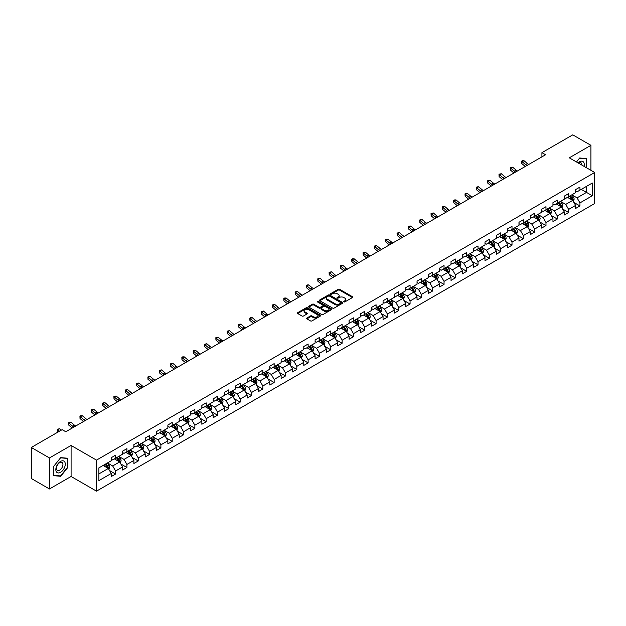 <?xml version="1.0" encoding="UTF-8"?>
<svg xmlns="http://www.w3.org/2000/svg" width="626" height="626" viewBox="0 0 626 626"><rect width="100%" height="100%" fill="white"/><g stroke="black" fill="none" stroke-linecap="round" stroke-linejoin="round"><path stroke-width="0.94" d="M343.877 301.904A0.704 0.407 0 0 0 344.871 301.904L352.446 297.53A1.009 0.579 0 0 0 352.743 297.123A1.009 0.579 0 0 0 352.446 296.708L339.621 289.306A1.009 0.579 0 0 0 338.196 289.306L330.622 293.672A0.704 0.407 0 0 0 331.616 294.251L332.602 293.688A3.224 1.862 0 0 1 337.164 293.688L338.228 294.306A3.224 1.862 0 0 1 339.175 295.621A3.224 1.862 0 0 1 338.228 296.935L337.25 297.499A0.704 0.407 0 0 0 338.243 298.078L339.229 297.514A3.224 1.862 0 0 1 343.791 297.514L344.856 298.132A3.224 1.862 0 0 1 345.802 299.447A3.224 1.862 0 0 1 344.856 300.762L343.877 301.325A0.704 0.407 0 0 0 343.877 301.904L343.877 301.325M306.904 318.024A1.009 0.579 0 0 0 306.615 318.431A1.009 0.579 0 0 0 306.904 318.845L310.504 320.927A1.009 0.579 0 0 0 311.936 320.927L320.34 316.067A1.009 0.579 0 0 0 320.637 315.653A1.009 0.579 0 0 0 320.34 315.246L307.515 307.835A1.009 0.579 0 0 0 306.091 307.835L297.679 312.695A1.009 0.579 0 0 0 297.381 313.102A1.009 0.579 0 0 0 297.679 313.516L302.029 316.028A1.009 0.579 0 0 0 303.454 316.028L307.053 313.947A1.009 0.579 0 0 0 307.343 313.54A1.009 0.579 0 0 0 307.053 313.125L304.893 311.881A2.7 1.557 0 0 1 304.103 310.778A2.7 1.557 0 0 1 305.77 309.346A2.7 1.557 0 0 1 308.704 309.682L317.155 314.557A2.7 1.557 0 0 1 317.945 315.653A2.7 1.557 0 0 1 316.279 317.092A2.7 1.557 0 0 1 313.336 316.756L311.936 315.942A1.009 0.579 0 0 0 310.504 315.942L306.904 318.024L306.904 318.845M71.09 445.454L49.454 457.95L31.3 447.473L31.3 478.491L49.454 488.969L71.09 476.48L96.498 491.144L96.498 460.126L71.09 445.454L71.09 476.48M590.928 170.311L590.928 145.334L569.292 157.822L594.7 172.494L96.498 460.126M590.928 145.334L572.774 134.856L541.92 152.666L541.92 156.86M31.3 447.473L62.154 429.655L65.785 431.752L545.551 154.763L541.92 152.666M332.672 308.125A1.009 0.579 0 0 0 334.096 308.125L342.508 303.274A1.009 0.579 0 0 0 342.798 302.859A1.009 0.579 0 0 0 342.508 302.452L329.675 295.042A1.009 0.579 0 0 0 328.251 295.042L319.839 299.901A1.009 0.579 0 0 0 319.55 300.308A1.009 0.579 0 0 0 319.839 300.723L332.672 308.125M317.664 302.053A0.704 0.407 0 0 1 318.384 302.155L331.412 309.674L323.016 314.526A1.009 0.579 0 0 1 321.592 314.526L308.759 307.116L312.358 305.058L312.358 304.22L308.759 306.294A1.009 0.579 0 0 0 308.469 306.709A1.009 0.579 0 0 0 308.759 307.116L308.759 306.294M312.358 305.058A1.009 0.579 0 0 1 313.782 305.058L313.782 304.22A1.009 0.579 0 0 0 312.358 304.22M313.782 304.22L318.986 307.225A1.009 0.579 0 0 0 320.41 307.225L322.797 305.84A1.009 0.579 0 0 0 323.094 305.433A1.009 0.579 0 0 0 322.797 305.019L317.382 301.896A0.704 0.407 0 0 1 318.384 301.317L331.42 308.845A1.009 0.579 0 0 1 331.717 309.26A1.009 0.579 0 0 1 331.42 309.667L331.42 308.845M96.498 491.144L594.7 203.513L594.7 172.494M109.527 470.549L115.591 474.046L115.591 470.987L122.563 466.965L122.563 470.024L126.921 467.505L126.921 464.445L133.886 460.423L133.886 463.483L138.244 460.971L138.244 457.903L145.216 453.881L145.216 456.941L149.567 454.429L149.567 451.369L156.539 447.347L156.539 450.407L160.898 447.887L160.898 444.828L167.87 440.806L167.87 443.865L172.22 441.353L172.22 438.294L179.192 434.264L179.192 437.324L183.551 434.812L183.551 431.752L190.515 427.73L190.515 430.79L194.874 428.27L194.874 425.21L201.846 421.188L201.846 424.248L206.204 421.736L206.204 418.677L213.169 414.647L213.169 417.706L217.527 415.195L217.527 412.135L224.499 408.113L224.499 411.172L228.85 408.653L228.85 405.593L235.822 401.571L235.822 404.631L240.181 402.119L240.181 399.059L247.153 395.029L247.153 398.089L251.503 395.577L251.503 392.518L258.475 388.496L258.475 391.555L262.834 389.036L262.834 385.976L269.798 381.954L269.798 385.013L274.157 382.502L274.157 379.442L281.129 375.412L281.129 378.472L285.487 375.96L285.487 372.9L292.452 368.878L292.452 371.938L296.81 369.418L296.81 366.359L303.782 362.337L303.782 365.396L308.133 362.884L308.133 359.825L315.105 355.795L315.105 358.855L319.463 356.343L319.463 353.283L326.428 349.261L326.428 352.321L330.786 349.801L330.786 346.741L337.758 342.719L337.758 345.779L342.117 343.267L342.117 340.208L349.081 336.178L349.081 339.237L353.44 336.725L353.44 333.666L360.412 329.644L360.412 332.703L364.762 330.184L364.762 327.124L371.734 323.102L371.734 326.162L376.093 323.65L376.093 320.59L383.065 316.56L383.065 319.62L387.416 317.108L387.416 314.049L394.388 310.026L394.388 313.086L398.746 310.566L398.746 307.507L405.711 303.485L405.711 306.544L410.069 304.033L410.069 300.973L417.041 296.943L417.041 300.003L421.4 297.491L421.4 294.431L428.364 290.409L428.364 293.469L432.722 290.949L432.722 287.89L439.695 283.868L439.695 286.927L444.045 284.415L444.045 281.356L451.017 277.326L451.017 280.385L455.376 277.874L455.376 274.814L462.348 270.792L462.348 273.852L466.699 271.332L466.699 268.272L473.671 264.25L473.671 267.31L478.029 264.798L478.029 261.738L484.993 257.709L484.993 260.768L489.352 258.256L489.352 255.197L496.324 251.175L496.324 254.234L500.683 251.715L500.683 248.655L507.647 244.633L507.647 247.693L512.005 245.181L512.005 242.121L518.977 238.091L518.977 241.151L523.328 238.639L523.328 235.579L530.3 231.557L530.3 234.617L534.659 232.097L534.659 229.038L541.631 225.016L541.631 228.075L545.982 225.563L545.982 222.504L552.954 218.474L552.954 221.534L557.312 219.022L557.312 215.962L564.276 211.94L564.276 215L568.635 212.48L568.635 209.42L575.607 205.398L575.607 208.458L579.958 205.946L579.958 202.887L592.306 195.758L592.306 183.019L586.499 186.368L586.499 192.401L592.306 195.758M115.591 474.046L111.232 476.558L111.232 473.499L98.892 480.627L98.892 467.88L111.232 460.759L111.232 457.7L115.591 455.18L115.591 458.24L122.563 454.218L122.563 451.158L126.921 448.646L126.921 451.706L133.886 447.676L133.886 444.617L138.244 442.105L138.244 445.164L145.216 441.142L145.216 438.083L149.567 435.563L149.567 438.623L156.539 434.6L156.539 431.541L160.898 429.029L160.898 432.089L167.87 428.059L167.87 424.999L172.22 422.487L172.22 425.547L179.192 421.525L179.192 418.465L183.551 415.946L183.551 419.005L190.515 414.983L190.515 411.924L194.874 409.412L194.874 412.471L201.846 408.442L201.846 405.382L206.204 402.87L206.204 405.93L213.169 401.908L213.169 398.848L217.527 396.328L217.527 399.388L224.499 395.366L224.499 392.306L228.85 389.795L228.85 392.854L235.822 388.824L235.822 385.765L240.181 383.253L240.181 386.312L247.153 382.29L247.153 379.231L251.503 376.711L251.503 379.771L258.475 375.749L258.475 372.689L262.834 370.177L262.834 373.237L269.798 369.207L269.798 366.147L274.157 363.636L274.157 366.695L281.129 362.673L281.129 359.614L285.487 357.094L285.487 360.153L292.452 356.131L292.452 353.072L296.81 350.56L296.81 353.62L303.782 349.59L303.782 346.53L308.133 344.018L308.133 347.078L315.105 343.056L315.105 339.996L319.463 337.477L319.463 340.536L326.428 336.514L326.428 333.455L330.786 330.943L330.786 334.002L337.758 329.972L337.758 326.913L342.117 324.401L342.117 327.461L349.081 323.439L349.081 320.379L353.44 317.859L353.44 320.919L360.412 316.897L360.412 313.837L364.762 311.325L364.762 314.385L371.734 310.363L371.734 307.296L376.093 304.784L376.093 307.843L383.065 303.821L383.065 300.762L387.416 298.242L387.416 301.302L394.388 297.28L394.388 294.22L398.746 291.708L398.746 294.768L405.711 290.746L405.711 287.678L410.069 285.166L410.069 288.226L417.041 284.204L417.041 281.144L421.4 278.625L421.4 281.684L428.364 277.662L428.364 274.603L432.722 272.091L432.722 275.15L439.695 271.128L439.695 268.061L444.045 265.549L444.045 268.609L451.017 264.587L451.017 261.527L455.376 259.007L455.376 262.067L462.348 258.045L462.348 254.985L466.699 252.474L466.699 255.533L473.671 251.511L473.671 248.452L478.029 245.932L478.029 248.991L484.993 244.969L484.993 241.91L489.352 239.39L489.352 242.45L496.324 238.428L496.324 235.368L500.683 232.856L500.683 235.916L507.647 231.894L507.647 228.834L512.005 226.315L512.005 229.374L518.977 225.352L518.977 222.293L523.328 219.773L523.328 222.833L530.3 218.81L530.3 215.751L534.659 213.239L534.659 216.299L541.631 212.277L541.631 209.217L545.982 206.697L545.982 209.757L552.954 205.735L552.954 202.675L557.312 200.156L557.312 203.223L564.276 199.193L564.276 196.134L568.635 193.622L568.635 196.681L575.607 192.659L575.607 189.6L579.958 187.08L579.958 190.14L592.306 183.019M114.433 458.913L119.66 461.933L112.688 465.955L107.461 462.935M111.232 459.077L112.688 459.922L115.591 458.24M112.688 465.955L115.591 470.987M119.66 461.933L122.563 466.965M125.756 452.371L130.983 455.392L124.011 459.414L118.784 456.401M122.563 452.543L124.011 453.38L126.921 451.706M124.011 459.414L126.921 464.445M130.983 455.392L133.886 460.423M137.086 445.837L142.313 448.85L135.341 452.88L130.114 449.859M133.886 446.002L135.341 446.839L138.244 445.164M135.341 452.88L138.244 457.903M142.313 448.85L145.216 453.881M148.409 439.295L153.636 442.316L146.664 446.338L141.437 443.318M145.216 439.46L146.664 440.305L149.567 438.623M146.664 446.338L149.567 451.369M153.636 442.316L156.539 447.347M159.732 432.754L164.959 435.774L157.995 439.796L152.767 436.784M156.539 432.926L157.995 433.763L160.898 432.089M157.995 439.796L160.898 444.828M164.959 435.774L167.87 440.806M171.062 426.22L176.289 429.233L169.317 433.262L164.09 430.242M167.87 426.384L169.317 427.222L172.22 425.547M169.317 433.262L172.22 438.294M176.289 429.233L179.192 434.264M182.385 419.678L187.612 422.699L180.648 426.721L175.421 423.7M179.192 419.843L180.648 420.688L183.551 419.005M180.648 426.721L183.551 431.752M187.612 422.699L190.515 427.73M193.716 413.137L198.943 416.157L191.971 420.179L186.744 417.166M190.515 413.309L191.971 414.146L194.874 412.471M191.971 420.179L194.874 425.21M198.943 416.157L201.846 421.188M205.038 406.603L210.266 409.615L203.293 413.645L198.066 410.625M201.846 406.767L203.293 407.604L206.204 405.93M203.293 413.645L206.204 418.677M210.266 409.615L213.169 414.647M216.369 400.061L221.596 403.081L214.624 407.103L209.397 404.083M213.169 400.233L214.624 401.07L217.527 399.388M214.624 407.103L217.527 412.135M221.596 403.081L224.499 408.113M227.692 393.519L232.919 396.54L225.947 400.562L220.72 397.549M224.499 393.691L225.947 394.529L228.85 392.854M225.947 400.562L228.85 405.593M232.919 396.54L235.822 401.571M239.015 386.985L244.242 389.998L237.277 394.028L232.05 391.007M235.822 387.15L237.277 387.987L240.181 386.312M237.277 394.028L240.181 399.059M244.242 389.998L247.153 395.029M250.345 380.444L255.572 383.464L248.6 387.486L243.373 384.466M247.153 380.616L248.6 381.453L251.503 379.771M248.6 387.486L251.503 392.518M255.572 383.464L258.475 388.496M261.668 373.902L266.895 376.922L259.931 380.944L254.696 377.932M258.475 374.074L259.931 374.911L262.834 373.237M259.931 380.944L262.834 385.976M266.895 376.922L269.798 381.954M272.999 367.368L278.226 370.381L271.254 374.411L266.027 371.39M269.798 367.532L271.254 368.37L274.157 366.695M271.254 374.411L274.157 379.442M278.226 370.381L281.129 375.412M284.321 360.826L289.548 363.847L282.576 367.869L277.349 364.848M281.129 360.999L282.576 361.836L285.487 360.153M282.576 367.869L285.487 372.9M289.548 363.847L292.452 368.878M295.644 354.285L300.879 357.305L293.907 361.327L288.68 358.315M292.452 354.457L293.907 355.294L296.81 353.62M293.907 361.327L296.81 366.359M300.879 357.305L303.782 362.337M306.975 347.751L312.202 350.763L305.23 354.793L300.003 351.773M303.782 347.915L305.23 348.752L308.133 347.078M305.23 354.793L308.133 359.825M312.202 350.763L315.105 355.795M318.298 341.209L323.525 344.23L316.56 348.252L311.333 345.231M315.105 341.381L316.56 342.219L319.463 340.536M316.56 348.252L319.463 353.283M323.525 344.23L326.428 349.261M329.628 334.667L334.855 337.688L327.883 341.71L322.656 338.697M326.428 334.84L327.883 335.677L330.786 334.002M327.883 341.71L330.786 346.741M334.855 337.688L337.758 342.719M340.951 328.134L346.178 331.154L339.206 335.176L333.979 332.156M337.758 328.298L339.206 329.135L342.117 327.461M339.206 335.176L342.117 340.208M346.178 331.154L349.081 336.178M352.281 321.592L357.509 324.612L350.537 328.634L345.309 325.614M349.081 321.764L350.537 322.601L353.44 320.919M350.537 328.634L353.44 333.666M357.509 324.612L360.412 329.644M363.604 315.05L368.831 318.071L361.859 322.093L356.632 319.08M360.412 315.222L361.859 316.06L364.762 314.385M361.859 322.093L364.762 327.124M368.831 318.071L371.734 323.102M374.927 308.516L380.154 311.537L373.19 315.559L367.963 312.538M371.734 308.681L373.19 309.518L376.093 307.843M373.19 315.559L376.093 320.59M380.154 311.537L383.065 316.56M386.258 301.975L391.485 304.995L384.513 309.017L379.286 305.997M383.065 302.147L384.513 302.984L387.416 301.302M384.513 309.017L387.416 314.049M391.485 304.995L394.388 310.026M397.58 295.433L402.808 298.453L395.843 302.475L390.616 299.463M394.388 295.605L395.843 296.442L398.746 294.768M395.843 302.475L398.746 307.507M402.808 298.453L405.711 303.485M408.911 288.899L414.138 291.919L407.166 295.941L401.939 292.921M405.711 289.063L407.166 289.901L410.069 288.226M407.166 295.941L410.069 300.973M414.138 291.919L417.041 296.943M420.234 282.357L425.461 285.378L418.489 289.4L413.262 286.379M417.041 282.529L418.489 283.367L421.4 281.684M418.489 289.4L421.4 294.431M425.461 285.378L428.364 290.409M431.564 275.823L436.792 278.836L429.819 282.858L424.592 279.845M428.364 275.988L429.819 276.825L432.722 275.15M429.819 282.858L432.722 287.89M436.792 278.836L439.695 283.868M442.887 269.282L448.114 272.302L441.142 276.324L435.915 273.304M439.695 269.446L441.142 270.283L444.045 268.609M441.142 276.324L444.045 281.356M448.114 272.302L451.017 277.326M454.21 262.74L459.437 265.76L452.473 269.783L447.246 266.762M451.017 262.912L452.473 263.749L455.376 262.067M452.473 269.783L455.376 274.814M459.437 265.76L462.348 270.792M465.541 256.206L470.768 259.219L463.796 263.241L458.568 260.228M462.348 256.37L463.796 257.208L466.699 255.533M463.796 263.241L466.699 268.272M470.768 259.219L473.671 264.25M476.863 249.664L482.09 252.685L475.126 256.707L469.899 253.686M473.671 249.829L475.126 250.666L478.029 248.991M475.126 256.707L478.029 261.738M482.09 252.685L484.993 257.709M488.194 243.123L493.421 246.143L486.449 250.165L481.222 247.145M484.993 243.295L486.449 244.132L489.352 242.45M486.449 250.165L489.352 255.197M493.421 246.143L496.324 251.175M499.517 236.589L504.744 239.601L497.772 243.624L492.545 240.611M496.324 236.753L497.772 237.59L500.683 235.916M497.772 243.624L500.683 248.655M504.744 239.601L507.647 244.633M510.839 230.047L516.074 233.068L509.102 237.09L503.875 234.069M507.647 230.211L509.102 231.049L512.005 229.374M509.102 237.09L512.005 242.121M516.074 233.068L518.977 238.091M522.17 223.505L527.397 226.526L520.425 230.548L515.198 227.528M518.977 223.678L520.425 224.515L523.328 222.833M520.425 230.548L523.328 235.579M527.397 226.526L530.3 231.557M533.493 216.972L538.72 219.984L531.756 224.014L526.529 220.994M530.3 217.136L531.756 217.973L534.659 216.299M531.756 224.014L534.659 229.038M538.72 219.984L541.631 225.016M544.823 210.43L550.051 213.45L543.078 217.472L537.851 214.452M541.631 210.594L543.078 211.431L545.982 209.757M543.078 217.472L545.982 222.504M550.051 213.45L552.954 218.474M556.146 203.888L561.373 206.909L554.409 210.931L549.174 207.91M552.954 204.06L554.409 204.898L557.312 203.223M554.409 210.931L557.312 215.962M561.373 206.909L564.276 211.94M567.477 197.354L572.704 200.367L565.732 204.397L560.505 201.376M564.276 197.519L565.732 198.356L568.635 196.681M565.732 204.397L568.635 209.42M572.704 200.367L575.607 205.398M581.264 189.388L586.499 192.401L577.055 197.855L571.828 194.835M575.607 190.977L577.055 191.814L579.958 190.14M577.055 197.855L579.958 202.887M49.454 457.95L49.454 488.969M98.892 473.921L108.329 468.467L103.102 465.454M108.329 468.467L111.232 473.499M573.901 202.441L579.958 205.946M562.571 208.982L568.635 212.48M551.248 215.524L557.312 219.022M539.917 222.058L545.982 225.563M528.594 228.6L534.659 232.097M517.272 235.141L523.328 238.639M505.941 241.675L512.005 245.181M494.618 248.217L500.683 251.715M483.288 254.759L489.352 258.256M471.965 261.292L478.029 264.798M460.642 267.834L466.699 271.332M449.312 274.376L455.376 277.874M437.989 280.91L444.045 284.415M426.658 287.451L432.722 290.949M415.335 293.993L421.4 297.491M404.005 300.527L410.069 304.033M392.682 307.069L398.746 310.566M381.359 313.61L387.416 317.108M370.029 320.144L376.093 323.65M358.706 326.686L364.762 330.184M347.375 333.228L353.44 336.725M336.052 339.761L342.117 343.267M324.722 346.303L330.786 349.801M313.399 352.845L319.463 356.343M302.076 359.379L308.133 362.884M290.746 365.92L296.81 369.418M279.423 372.462L285.487 375.96M268.092 378.996L274.157 382.502M256.77 385.538L262.834 389.036M245.447 392.079L251.503 395.577M234.116 398.613L240.181 402.119M222.793 405.155L228.85 408.653M211.463 411.697L217.527 415.195M200.14 418.231L206.204 421.736M188.809 424.772L194.874 428.27M177.487 431.314L183.551 434.812M166.164 437.848L172.22 441.353M154.833 444.39L160.898 447.887M143.511 450.931L149.567 454.429M132.18 457.465L138.244 460.971M120.857 464.007L126.921 467.505M586.679 167.862L586.679 158.621L579.668 157.995L576.476 161.97M53.695 475.674L60.706 476.3L67.71 467.591L67.71 458.248L60.706 457.622L53.695 466.339L53.695 475.674M59.963 475.877L60.706 476.3M344.159 302.006L344.856 301.599A3.224 1.862 0 0 0 345.802 300.284L345.802 299.447M339.175 295.621L339.175 296.458A3.224 1.862 0 0 1 338.228 297.773L337.531 298.179M352.446 296.708L352.446 297.53L339.621 290.143A1.009 0.579 0 0 0 338.196 290.143L330.904 294.353M342.492 303.281L329.675 295.879A1.009 0.579 0 0 0 328.251 295.879L319.855 300.73L319.839 299.901M340.724 303.148A0.704 0.407 0 0 0 340.724 302.569L329.464 296.075A0.704 0.407 0 0 0 328.462 296.075L327.429 296.669A3.224 1.862 0 0 0 326.49 297.984A3.224 1.862 0 0 0 327.429 299.298L335.129 303.743A3.224 1.862 0 0 0 339.691 303.743L340.724 303.148L340.724 303.986A0.704 0.407 0 0 0 340.927 303.696L340.927 302.859M326.49 297.984L326.49 298.821A3.224 1.862 0 0 0 327.429 300.144L327.429 299.298M340.724 303.986L339.691 304.58A3.224 1.862 0 0 1 335.129 304.58L327.429 300.144M313.782 305.058L318.986 308.062A1.009 0.579 0 0 0 320.41 308.062L322.797 306.685A1.009 0.579 0 0 0 323.094 306.27L323.094 305.433M324.385 310.339A2.7 1.557 0 0 0 327.328 310.676A2.7 1.557 0 0 0 328.986 309.236A2.7 1.557 0 0 0 328.196 308.141L325.223 306.419A1.009 0.579 0 0 0 323.798 306.419L321.412 307.796A1.009 0.579 0 0 0 321.115 308.211A1.009 0.579 0 0 0 321.412 308.618L324.385 310.339L324.385 311.177A2.7 1.557 0 0 0 327.328 311.513A2.7 1.557 0 0 0 328.986 310.073L328.986 309.236M321.115 308.211L321.115 309.048A1.009 0.579 0 0 0 321.412 309.455L321.412 308.618M324.385 311.177L321.412 309.455M317.945 315.653L317.945 316.498A2.7 1.557 0 0 1 316.279 317.93A2.7 1.557 0 0 1 313.336 317.593L311.936 316.779A1.009 0.579 0 0 0 310.504 316.779L306.92 318.853M304.103 310.778L304.103 311.623A2.7 1.557 0 0 0 304.893 312.718L304.893 311.881M307.053 313.125L307.053 313.947L304.893 312.718M320.332 316.075L307.515 308.681A1.009 0.579 0 0 0 306.091 308.681L297.694 313.524M573.275 201.361L574.136 199.185A2.723 1.573 -120 0 0 573.267 196.869L571.773 194.866M569.159 198.325L568.142 196.963M569.519 196.173L571.022 198.168A2.723 1.573 60 0 1 571.796 199.804L572.673 199.303A2.723 1.573 -120 0 0 571.89 197.667L570.396 195.664M569.707 196.063L571.374 198.278A1.385 0.798 60 0 1 571.624 198.7L572.673 199.303M527.014 165.467A5.133 2.966 60 0 1 525.597 164.599L522.139 161.696L521.732 163.503L525.191 166.414A7.7 4.445 -120 0 0 525.269 166.469M528.829 164.419A5.133 2.966 60 0 1 527.413 163.55L523.954 160.647L522.139 161.696L521.638 161.148L522.366 160.726L523.954 160.647M521.732 163.503L521.638 161.148M585.866 158.55L586.312 158.808L586.312 167.651M576.491 161.977L579.527 158.206L586.312 158.808M584.019 166.328A6.675 3.85 120 0 0 582.861 161.477A6.675 3.85 120 0 0 578.08 162.901M581.89 165.1A4.57 2.637 120 0 0 580.951 162.799A4.57 2.637 120 0 0 578.487 163.136M60.558 472.325A6.675 3.85 120 0 0 65.276 464.156A6.675 3.85 120 0 0 60.558 461.425A6.675 3.85 120 0 0 55.839 469.602A6.675 3.85 120 0 0 60.558 472.325M59.697 470.11A4.57 2.637 120 0 0 62.686 466.088A4.57 2.637 120 0 0 61.982 462.426A4.57 2.637 120 0 0 59.697 462.653A4.57 2.637 120 0 0 56.716 466.675A4.57 2.637 120 0 0 57.412 470.337A4.57 2.637 120 0 0 59.697 470.11M53.773 466.268L60.558 457.825L67.35 458.435L67.35 467.481L60.558 475.932L53.773 475.322L53.773 466.268M66.896 458.169L67.35 458.435M561.952 207.902L562.813 205.727A2.723 1.573 -120 0 0 561.945 203.411L560.442 201.408M557.836 204.866L556.819 203.505M558.196 202.707L559.691 204.71A2.723 1.573 60 0 1 560.473 206.345L561.342 205.844A2.723 1.573 -120 0 0 560.567 204.209L559.065 202.206M558.384 202.597L560.043 204.819A1.385 0.798 60 0 1 560.301 205.242L561.342 205.844M550.622 214.444L551.483 212.269A2.723 1.573 -120 0 0 550.622 209.945L549.119 207.949M546.506 211.4L545.489 210.046M546.866 209.248L548.368 211.244A2.723 1.573 60 0 1 549.143 212.887L550.019 212.378A2.723 1.573 -120 0 0 549.237 210.743L547.742 208.748M547.061 209.139L548.72 211.353A1.385 0.798 60 0 1 548.971 211.776L550.019 212.378M515.683 172.001A5.133 2.966 60 0 1 514.267 171.141L510.808 168.23L510.409 170.045L513.868 172.948A7.7 4.445 -120 0 0 513.938 173.011M517.499 170.953A5.133 2.966 60 0 1 516.082 170.092L512.624 167.181L510.808 168.23L510.315 167.69L511.035 167.267L512.624 167.181M510.409 170.045L510.315 167.69M504.36 178.543A5.133 2.966 60 0 1 502.944 177.682L499.485 174.771L499.078 176.579L502.537 179.49A7.7 4.445 -120 0 0 502.615 179.552M506.176 177.494A5.133 2.966 60 0 1 504.759 176.634L501.301 173.723L499.485 174.771L498.985 174.224L501.301 173.723M499.078 176.579L498.985 174.224M539.299 220.978L540.16 218.803A2.723 1.573 -120 0 0 539.291 216.486L537.797 214.483M535.183 217.942L534.166 216.58M535.543 215.79L537.038 217.785A2.723 1.573 60 0 1 537.82 219.421L538.689 218.92A2.723 1.573 -120 0 0 537.914 217.285L536.412 215.281M535.731 215.68L537.398 217.895A1.385 0.798 60 0 1 537.648 218.317L538.689 218.92M527.968 227.52L528.837 225.344A2.723 1.573 -120 0 0 527.968 223.028L526.466 221.025M523.852 224.484L522.835 223.122M524.22 222.324L525.715 224.327A2.723 1.573 60 0 1 526.497 225.963L527.366 225.462A2.723 1.573 -120 0 0 526.583 223.826L525.089 221.823M524.408 222.214L526.067 224.437A1.385 0.798 60 0 1 526.317 224.859L527.366 225.462M516.646 234.061L517.506 231.878A2.723 1.573 -120 0 0 516.638 229.562L515.143 227.567M512.53 231.017L511.512 229.664M512.89 228.866L514.392 230.861A2.723 1.573 60 0 1 515.167 232.504L516.035 231.996A2.723 1.573 -120 0 0 515.261 230.36L513.758 228.365M513.077 228.756L514.744 230.971A1.385 0.798 60 0 1 514.995 231.393L516.035 231.996M493.038 185.085A5.133 2.966 60 0 1 491.621 184.216L488.155 181.313L487.756 183.121L491.214 186.032A7.7 4.445 -120 0 0 491.285 186.086M494.853 184.036A5.133 2.966 60 0 1 493.429 183.168L489.97 180.265L488.155 181.313L487.662 180.765L488.39 180.343L489.97 180.265M487.756 183.121L487.662 180.765M481.707 191.619A5.133 2.966 60 0 1 480.291 190.758L476.832 187.847L476.425 189.662L479.892 192.565A7.7 4.445 -120 0 0 479.962 192.628M483.522 190.57A5.133 2.966 60 0 1 482.106 189.709L478.647 186.798L476.832 187.847L476.331 187.307L477.059 186.884L478.647 186.798M476.425 189.662L476.331 187.307M470.384 198.16A5.133 2.966 60 0 1 468.968 197.3L465.501 194.389L465.102 196.196L468.561 199.107A7.7 4.445 -120 0 0 468.639 199.17M472.2 197.112A5.133 2.966 60 0 1 470.783 196.251L467.317 193.34L465.501 194.389L465.008 193.841L467.317 193.34M465.102 196.196L465.008 193.841M459.054 204.702A5.133 2.966 60 0 1 457.637 203.833L454.179 200.93L453.772 202.738L457.238 205.649A7.7 4.445 -120 0 0 457.309 205.704M460.869 203.653A5.133 2.966 60 0 1 459.453 202.785L455.994 199.882L454.179 200.93L453.686 200.383L454.406 199.96L455.994 199.882M453.772 202.738L453.686 200.383M447.731 211.236A5.133 2.966 60 0 1 446.315 210.375L442.856 207.464L442.449 209.28L445.908 212.183A7.7 4.445 -120 0 0 445.986 212.245M449.546 210.187A5.133 2.966 60 0 1 448.13 209.327L444.671 206.416L442.856 207.464L442.355 206.924L443.083 206.502L444.671 206.416M442.449 209.28L442.355 206.924M436.408 217.778A5.133 2.966 60 0 1 434.984 216.917L431.525 214.006L431.126 215.814L434.585 218.724A7.7 4.445 -120 0 0 434.655 218.787M438.216 216.729A5.133 2.966 60 0 1 436.799 215.868L433.341 212.957L431.525 214.006L431.032 213.458L433.341 212.957M431.126 215.814L431.032 213.458M425.077 224.319A5.133 2.966 60 0 1 423.661 223.451L420.202 220.548L419.796 222.355L423.254 225.266A7.7 4.445 -120 0 0 423.332 225.321M426.893 223.271A5.133 2.966 60 0 1 425.477 222.402L422.018 219.499L420.202 220.548L419.702 220L420.429 219.577L422.018 219.499M419.796 222.355L419.702 220M413.755 230.853A5.133 2.966 60 0 1 412.338 229.992L408.872 227.081L408.473 228.897L411.931 231.8A7.7 4.445 -120 0 0 412.002 231.863M415.57 229.805A5.133 2.966 60 0 1 414.154 228.944L410.687 226.033L408.872 227.081L408.379 226.542L409.107 226.119L410.687 226.033M408.473 228.897L408.379 226.542M402.424 237.395A5.133 2.966 60 0 1 401.008 236.534L397.549 233.623L397.142 235.431L400.609 238.342A7.7 4.445 -120 0 0 400.679 238.404M404.24 236.346A5.133 2.966 60 0 1 402.823 235.486L399.365 232.575L397.549 233.623L397.048 233.075L399.365 232.575M397.142 235.431L397.048 233.075M391.101 243.937A5.133 2.966 60 0 1 389.685 243.068L386.219 240.165L385.819 241.972L389.278 244.883A7.7 4.445 -120 0 0 389.356 244.938M392.917 242.888A5.133 2.966 60 0 1 391.5 242.019L388.034 239.116L386.219 240.165L385.726 239.617L386.453 239.195L388.034 239.116M385.819 241.972L385.726 239.617M379.771 250.47A5.133 2.966 60 0 1 378.354 249.61L374.896 246.699L374.497 248.514L377.955 251.417A7.7 4.445 -120 0 0 378.026 251.48M381.586 249.422A5.133 2.966 60 0 1 380.17 248.561L376.711 245.65L374.896 246.699L374.403 246.159L375.123 245.736L376.711 245.65M374.497 248.514L374.403 246.159M368.448 257.012A5.133 2.966 60 0 1 367.032 256.151L363.573 253.24L363.166 255.048L366.625 257.959A7.7 4.445 -120 0 0 366.703 258.022M370.263 255.964A5.133 2.966 60 0 1 368.847 255.103L365.388 252.192L363.573 253.24L363.072 252.693L365.388 252.192M363.166 255.048L363.072 252.693M357.125 263.546A5.133 2.966 60 0 1 355.701 262.685L352.242 259.774L351.843 261.59L355.302 264.501A7.7 4.445 -120 0 0 355.372 264.555M358.941 262.505A5.133 2.966 60 0 1 357.516 261.637L354.058 258.734L352.242 259.774L351.749 259.234L352.477 258.812L354.058 258.734M351.843 261.59L351.749 259.234M345.795 270.088A5.133 2.966 60 0 1 344.378 269.227L340.92 266.316L340.513 268.131L343.971 271.035A7.7 4.445 -120 0 0 344.05 271.097M347.61 269.039A5.133 2.966 60 0 1 346.194 268.178L342.735 265.267L340.92 266.316L340.419 265.776L341.147 265.354L342.735 265.267M340.513 268.131L340.419 265.776M334.472 276.629A5.133 2.966 60 0 1 333.055 275.761L329.589 272.858L329.19 274.665L332.649 277.576A7.7 4.445 -120 0 0 332.719 277.639M336.287 275.581A5.133 2.966 60 0 1 334.871 274.72L331.404 271.809L329.589 272.858L329.096 272.31L331.404 271.809M329.19 274.665L329.096 272.31M323.141 283.163A5.133 2.966 60 0 1 321.725 282.303L318.266 279.392L317.859 281.207L321.326 284.118A7.7 4.445 -120 0 0 321.396 284.173M324.957 282.123A5.133 2.966 60 0 1 323.54 281.254L320.082 278.351L318.266 279.392L317.765 278.852L318.493 278.429L320.082 278.351M317.859 281.207L317.765 278.852M311.818 289.705A5.133 2.966 60 0 1 310.402 288.844L306.943 285.933L306.537 287.749L309.995 290.652A7.7 4.445 -120 0 0 310.073 290.714M313.634 288.656A5.133 2.966 60 0 1 312.217 287.796L308.751 284.885L306.943 285.933L306.443 285.393L307.17 284.971L308.751 284.885M306.537 287.749L306.443 285.393M300.488 296.247A5.133 2.966 60 0 1 299.071 295.378L295.613 292.475L295.214 294.283L298.672 297.193A7.7 4.445 -120 0 0 298.743 297.256M302.303 295.198A5.133 2.966 60 0 1 300.887 294.337L297.428 291.426L295.613 292.475L295.12 291.927L297.428 291.426M295.214 294.283L295.12 291.927M289.165 302.781A5.133 2.966 60 0 1 287.749 301.92L284.29 299.009L283.883 300.824L287.342 303.735A7.7 4.445 -120 0 0 287.42 303.79M290.98 301.74A5.133 2.966 60 0 1 289.564 300.871L286.105 297.968L284.29 299.009L283.789 298.469L284.517 298.046L286.105 297.968M283.883 300.824L283.789 298.469M505.315 240.595L506.184 238.42A2.723 1.573 -120 0 0 505.315 236.104L503.813 234.101M501.199 237.559L500.182 236.198M501.567 235.399L503.061 237.403A2.723 1.573 60 0 1 503.844 239.038L504.712 238.537A2.723 1.573 -120 0 0 503.938 236.902L502.435 234.899M501.755 235.29L503.414 237.512A1.385 0.798 60 0 1 503.672 237.935L504.712 238.537M493.992 247.137L494.853 244.962A2.723 1.573 -120 0 0 493.984 242.645L492.49 240.642M489.876 244.101L488.859 242.739M490.236 241.941L491.739 243.944A2.723 1.573 60 0 1 492.513 245.58L493.39 245.079A2.723 1.573 -120 0 0 492.607 243.444L491.113 241.44M490.432 241.832L492.091 244.054A1.385 0.798 60 0 1 492.341 244.476L493.39 245.079M482.669 253.679L483.53 251.495A2.723 1.573 -120 0 0 482.662 249.179L481.159 247.184M478.554 250.635L477.536 249.281M478.913 248.483L480.408 250.478A2.723 1.573 60 0 1 481.191 252.121L482.059 251.613A2.723 1.573 -120 0 0 481.284 249.977L479.782 247.982M479.101 248.373L480.768 250.588A1.385 0.798 60 0 1 481.018 251.01L482.059 251.613M471.339 260.213L472.207 258.037A2.723 1.573 -120 0 0 471.339 255.721L469.836 253.718M467.223 257.176L466.206 255.815M467.583 255.017L469.085 257.02A2.723 1.573 60 0 1 469.86 258.655L470.736 258.155A2.723 1.573 -120 0 0 469.954 256.519L468.459 254.516M467.778 254.907L469.437 257.13A1.385 0.798 60 0 1 469.688 257.552L470.736 258.155M460.016 266.754L460.877 264.579A2.723 1.573 -120 0 0 460.008 262.263L458.514 260.26M455.9 263.718L454.883 262.357M456.26 261.558L457.762 263.562A2.723 1.573 60 0 1 458.537 265.197L459.406 264.696A2.723 1.573 -120 0 0 458.631 263.053L457.129 261.058M456.448 261.449L458.115 263.671A1.385 0.798 60 0 1 458.365 264.094L459.406 264.696M448.685 273.296L449.554 271.113A2.723 1.573 -120 0 0 448.685 268.797L447.183 266.801M444.57 270.252L443.552 268.898M444.937 268.1L446.432 270.096A2.723 1.573 60 0 1 447.214 271.739L448.083 271.23A2.723 1.573 -120 0 0 447.3 269.595L445.806 267.599M445.125 267.991L446.784 270.205A1.385 0.798 60 0 1 447.034 270.628L448.083 271.23M437.363 279.83L438.223 277.654A2.723 1.573 -120 0 0 437.355 275.338L435.86 273.335M433.247 276.794L432.23 275.432M433.607 274.634L435.109 276.637A2.723 1.573 60 0 1 435.884 278.273L436.76 277.772A2.723 1.573 -120 0 0 435.978 276.136L434.483 274.133M433.795 274.524L435.461 276.747A1.385 0.798 60 0 1 435.712 277.169L436.76 277.772M426.032 286.372L426.901 284.196A2.723 1.573 -120 0 0 426.032 281.88L424.53 279.877M421.924 283.335L420.899 281.974M422.284 281.176L423.779 283.179A2.723 1.573 60 0 1 424.561 284.814L425.43 284.314A2.723 1.573 -120 0 0 424.655 282.67L423.153 280.675M422.472 281.066L424.131 283.288A1.385 0.798 60 0 1 424.389 283.711L425.43 284.314M414.709 292.905L415.57 290.73A2.723 1.573 -120 0 0 414.702 288.414L413.207 286.418M410.593 289.869L409.576 288.516M410.953 287.717L412.456 289.713A2.723 1.573 60 0 1 413.23 291.356L414.107 290.847A2.723 1.573 -120 0 0 413.324 289.212L411.83 287.209M411.149 287.608L412.808 289.822A1.385 0.798 60 0 1 413.058 290.245L414.107 290.847M403.387 299.447L404.247 297.272A2.723 1.573 -120 0 0 403.379 294.956L401.884 292.952M399.271 296.411L398.253 295.049M399.631 294.251L401.125 296.255A2.723 1.573 60 0 1 401.908 297.89L402.776 297.389A2.723 1.573 -120 0 0 402.002 295.754L400.499 293.75M399.818 294.142L401.485 296.364A1.385 0.798 60 0 1 401.735 296.787L402.776 297.389M392.056 305.989L392.925 303.813A2.723 1.573 -120 0 0 392.056 301.497L390.554 299.494M387.94 302.953L386.923 301.591M388.3 300.793L389.802 302.796A2.723 1.573 60 0 1 390.585 304.432L391.453 303.931A2.723 1.573 -120 0 0 390.671 302.288L389.176 300.292M388.496 300.683L390.154 302.906A1.385 0.798 60 0 1 390.405 303.328L391.453 303.931M380.733 312.523L381.594 310.347A2.723 1.573 -120 0 0 380.725 308.031L379.231 306.036M376.617 309.487L375.6 308.133M376.977 307.335L378.48 309.33A2.723 1.573 60 0 1 379.254 310.973L380.123 310.465A2.723 1.573 -120 0 0 379.348 308.829L377.846 306.826M377.165 307.225L378.832 309.44A1.385 0.798 60 0 1 379.082 309.862L380.123 310.465M369.403 319.064L370.271 316.889A2.723 1.573 -120 0 0 369.403 314.573L367.9 312.57M365.287 316.028L364.269 314.667M365.654 313.869L367.149 315.872A2.723 1.573 60 0 1 367.931 317.507L368.8 317.006A2.723 1.573 -120 0 0 368.018 315.371L366.523 313.368M365.842 313.759L367.501 315.981A1.385 0.798 60 0 1 367.752 316.404L368.8 317.006M358.08 325.606L358.941 323.431A2.723 1.573 -120 0 0 358.072 321.115L356.577 319.111M353.964 322.57L352.947 321.208M354.324 320.41L355.826 322.413A2.723 1.573 60 0 1 356.601 324.049L357.477 323.548A2.723 1.573 -120 0 0 356.695 321.905L355.2 319.909M354.512 320.301L356.178 322.523A1.385 0.798 60 0 1 356.429 322.946L357.477 323.548M346.757 332.14L347.618 329.965A2.723 1.573 -120 0 0 346.749 327.648L345.247 325.653M342.641 329.104L341.616 327.75M343.001 326.952L344.496 328.947A2.723 1.573 60 0 1 345.278 330.591L346.147 330.082A2.723 1.573 -120 0 0 345.372 328.447L343.87 326.443M343.189 326.842L344.848 329.057A1.385 0.798 60 0 1 345.106 329.479L346.147 330.082M335.426 338.682L336.287 336.506A2.723 1.573 -120 0 0 335.419 334.19L333.924 332.187M331.31 335.646L330.293 334.284M331.67 333.486L333.173 335.489A2.723 1.573 60 0 1 333.948 337.124L334.824 336.624A2.723 1.573 -120 0 0 334.041 334.988L332.547 332.985M331.866 333.376L333.525 335.599A1.385 0.798 60 0 1 333.775 336.021L334.824 336.624M324.104 345.223L324.964 343.048A2.723 1.573 -120 0 0 324.096 340.732L322.601 338.729M319.988 342.187L318.97 340.826M320.348 340.028L321.842 342.031A2.723 1.573 60 0 1 322.625 343.666L323.493 343.165A2.723 1.573 -120 0 0 322.719 341.522L321.216 339.527M320.535 339.918L322.202 342.14A1.385 0.798 60 0 1 322.453 342.555L323.493 343.165M312.773 351.757L313.642 349.582A2.723 1.573 -120 0 0 312.773 347.266L311.271 345.27M308.657 348.721L307.64 347.367M309.025 346.569L310.519 348.565A2.723 1.573 60 0 1 311.302 350.208L312.171 349.699A2.723 1.573 -120 0 0 311.388 348.064L309.893 346.061M309.213 346.46L310.872 348.674A1.385 0.798 60 0 1 311.122 349.097L312.171 349.699M301.45 358.299L302.311 356.124A2.723 1.573 -120 0 0 301.442 353.807L299.948 351.804M297.334 355.263L296.317 353.901M297.694 353.103L299.197 355.106A2.723 1.573 60 0 1 299.971 356.742L300.84 356.241A2.723 1.573 -120 0 0 300.065 354.606L298.563 352.602M297.882 352.994L299.549 355.216A1.385 0.798 60 0 1 299.799 355.638L300.84 356.241M290.12 364.841L290.988 362.665A2.723 1.573 -120 0 0 290.12 360.349L288.617 358.346M286.004 361.797L284.986 360.443M286.372 359.645L287.866 361.648A2.723 1.573 60 0 1 288.649 363.283L289.517 362.783A2.723 1.573 -120 0 0 288.743 361.139L287.24 359.144M286.559 359.535L288.218 361.758A1.385 0.798 60 0 1 288.476 362.172L289.517 362.783M277.842 309.322A5.133 2.966 60 0 1 276.418 308.462L272.959 305.551L272.56 307.366L276.019 310.269A7.7 4.445 -120 0 0 276.089 310.332M279.658 308.274A5.133 2.966 60 0 1 278.234 307.413L274.775 304.502L272.959 305.551L272.466 305.011L273.194 304.588L274.775 304.502M272.56 307.366L272.466 305.011M266.512 315.864A5.133 2.966 60 0 1 265.095 314.995L261.637 312.092L261.23 313.9L264.696 316.811A7.7 4.445 -120 0 0 264.767 316.873M268.327 314.815A5.133 2.966 60 0 1 266.911 313.955L263.452 311.044L261.637 312.092L261.136 311.545L263.452 311.044M261.23 313.9L261.136 311.545M255.189 322.398A5.133 2.966 60 0 1 253.773 321.537L250.306 318.626L249.907 320.442L253.366 323.352A7.7 4.445 -120 0 0 253.436 323.407M257.004 321.357A5.133 2.966 60 0 1 255.588 320.489L252.121 317.585L250.306 318.626L249.813 318.086L250.541 317.664L252.121 317.585M249.907 320.442L249.813 318.086M243.858 328.94A5.133 2.966 60 0 1 242.442 328.079L238.983 325.168L238.576 326.983L242.043 329.886A7.7 4.445 -120 0 0 242.113 329.949M245.674 327.891A5.133 2.966 60 0 1 244.257 327.03L240.799 324.119L238.983 325.168L238.49 324.628L239.21 324.205L240.799 324.119M238.576 326.983L238.49 324.628M278.797 371.375L279.658 369.199A2.723 1.573 -120 0 0 278.789 366.883L277.295 364.888M274.681 368.338L273.664 366.985M275.041 366.187L276.543 368.182A2.723 1.573 60 0 1 277.318 369.825L278.194 369.317A2.723 1.573 -120 0 0 277.412 367.681L275.917 365.678M275.229 366.077L276.895 368.291A1.385 0.798 60 0 1 277.146 368.714L278.194 369.317M267.474 377.916L268.335 375.741A2.723 1.573 -120 0 0 267.466 373.425L265.964 371.421M263.358 374.88L262.341 373.519M263.718 372.72L265.213 374.724A2.723 1.573 60 0 1 265.995 376.359L266.864 375.858A2.723 1.573 -120 0 0 266.089 374.223L264.587 372.22M263.906 372.611L265.573 374.833A1.385 0.798 60 0 1 265.823 375.256L266.864 375.858M256.144 384.458L257.004 382.283A2.723 1.573 -120 0 0 256.144 379.966L254.641 377.963M252.028 381.414L251.01 380.06M252.388 379.262L253.89 381.265A2.723 1.573 60 0 1 254.665 382.901L255.541 382.4A2.723 1.573 -120 0 0 254.759 380.757L253.264 378.761M252.583 379.153L254.242 381.375A1.385 0.798 60 0 1 254.492 381.79L255.541 382.4M244.821 390.992L245.682 388.816A2.723 1.573 -120 0 0 244.813 386.5L243.318 384.505M240.705 387.956L239.688 386.594M241.065 385.804L242.559 387.799A2.723 1.573 60 0 1 243.342 389.435L244.21 388.934A2.723 1.573 -120 0 0 243.436 387.298L241.933 385.295M241.253 385.694L242.919 387.909A1.385 0.798 60 0 1 243.17 388.331L244.21 388.934M233.49 397.533L234.359 395.358A2.723 1.573 -120 0 0 233.49 393.042L231.988 391.039M229.374 394.497L228.357 393.136M229.742 392.338L231.237 394.341A2.723 1.573 60 0 1 232.019 395.976L232.888 395.475A2.723 1.573 -120 0 0 232.105 393.84L230.611 391.837M229.93 392.228L231.589 394.45A1.385 0.798 60 0 1 231.839 394.873L232.888 395.475M222.167 404.075L223.028 401.9A2.723 1.573 -120 0 0 222.16 399.584L220.665 397.58M218.051 401.031L217.034 399.678M218.411 398.879L219.914 400.883A2.723 1.573 60 0 1 220.688 402.518L221.565 402.017A2.723 1.573 -120 0 0 220.782 400.374L219.28 398.379M218.599 398.77L220.266 400.992A1.385 0.798 60 0 1 220.516 401.407L221.565 402.017M210.837 410.609L211.705 408.434A2.723 1.573 -120 0 0 210.837 406.118L209.334 404.122M206.729 407.573L205.704 406.211M207.089 405.421L208.583 407.416A2.723 1.573 60 0 1 209.366 409.052L210.234 408.551A2.723 1.573 -120 0 0 209.46 406.916L207.957 404.912M207.276 405.312L208.935 407.526A1.385 0.798 60 0 1 209.194 407.949L210.234 408.551M199.514 417.151L200.375 414.975A2.723 1.573 -120 0 0 199.506 412.659L198.012 410.656M195.398 414.115L194.381 412.753M195.758 411.955L197.26 413.958A2.723 1.573 60 0 1 198.035 415.594L198.911 415.093A2.723 1.573 -120 0 0 198.129 413.457L196.634 411.454M195.954 411.845L197.613 414.068A1.385 0.798 60 0 1 197.863 414.49L198.911 415.093M232.536 335.481A5.133 2.966 60 0 1 231.119 334.613L227.661 331.71L227.254 333.517L230.712 336.428A7.7 4.445 -120 0 0 230.791 336.491M234.351 334.433A5.133 2.966 60 0 1 232.935 333.572L229.476 330.661L227.661 331.71L227.16 331.162L229.476 330.661M227.254 333.517L227.16 331.162M221.205 342.015A5.133 2.966 60 0 1 219.789 341.154L216.33 338.243L215.931 340.059L219.39 342.962A7.7 4.445 -120 0 0 219.46 343.025M223.02 340.974A5.133 2.966 60 0 1 221.604 340.106L218.145 337.203L216.33 338.243L215.837 337.704L216.557 337.281L218.145 337.203M215.931 340.059L215.837 337.704M209.882 348.557A5.133 2.966 60 0 1 208.466 347.696L205.007 344.785L204.6 346.593L208.059 349.504A7.7 4.445 -120 0 0 208.137 349.566M211.698 347.508A5.133 2.966 60 0 1 210.281 346.647L206.823 343.737L205.007 344.785L204.506 344.237L206.823 343.737M204.6 346.593L204.506 344.237M198.559 355.099A5.133 2.966 60 0 1 197.143 354.23L193.677 351.327L193.278 353.134L196.736 356.045A7.7 4.445 -120 0 0 196.807 356.108M200.375 354.05A5.133 2.966 60 0 1 198.951 353.189L195.492 350.278L193.677 351.327L193.184 350.779L195.492 350.278M193.278 353.134L193.184 350.779M187.229 361.632A5.133 2.966 60 0 1 185.812 360.772L182.354 357.861L181.947 359.676L185.413 362.579A7.7 4.445 -120 0 0 185.484 362.642M189.044 360.584A5.133 2.966 60 0 1 187.628 359.723L184.169 356.812L182.354 357.861L181.853 357.321L182.581 356.898L184.169 356.812M181.947 359.676L181.853 357.321M175.906 368.174A5.133 2.966 60 0 1 174.49 367.313L171.023 364.402L170.624 366.21L174.083 369.121A7.7 4.445 -120 0 0 174.161 369.183M177.721 367.126A5.133 2.966 60 0 1 176.305 366.265L172.839 363.354L171.023 364.402L170.53 363.855L172.839 363.354M170.624 366.21L170.53 363.855M164.575 374.716A5.133 2.966 60 0 1 163.159 373.847L159.7 370.944L159.301 372.752L162.76 375.663A7.7 4.445 -120 0 0 162.83 375.725M166.391 373.667A5.133 2.966 60 0 1 164.974 372.799L161.516 369.896L159.7 370.944L159.207 370.396L161.516 369.896M159.301 372.752L159.207 370.396M153.253 381.25A5.133 2.966 60 0 1 151.836 380.389L148.378 377.478L147.971 379.293L151.429 382.196A7.7 4.445 -120 0 0 151.508 382.259M155.068 380.201A5.133 2.966 60 0 1 153.652 379.34L150.193 376.429L148.378 377.478L147.877 376.938L148.605 376.516L150.193 376.429M147.971 379.293L147.877 376.938M188.191 423.692L189.052 421.517A2.723 1.573 -120 0 0 188.183 419.201L186.681 417.198M184.075 420.649L183.058 419.295M184.435 418.497L185.93 420.5A2.723 1.573 60 0 1 186.712 422.135L187.581 421.634A2.723 1.573 -120 0 0 186.806 419.991L185.304 417.996M184.623 418.387L186.29 420.609A1.385 0.798 60 0 1 186.54 421.024L187.581 421.634M141.93 387.791A5.133 2.966 60 0 1 140.506 386.931L137.047 384.02L136.648 385.827L140.107 388.738A7.7 4.445 -120 0 0 140.177 388.801M143.737 386.743A5.133 2.966 60 0 1 142.321 385.882L138.862 382.971L137.047 384.02L136.554 383.472L138.862 382.971M136.648 385.827L136.554 383.472M176.861 430.226L177.729 428.051A2.723 1.573 -120 0 0 176.861 425.735L175.358 423.739M172.745 427.19L171.727 425.829M173.105 425.038L174.607 427.034A2.723 1.573 60 0 1 175.382 428.669L176.258 428.168A2.723 1.573 -120 0 0 175.476 426.533L173.981 424.53M173.3 424.929L174.959 427.143A1.385 0.798 60 0 1 175.21 427.566L176.258 428.168M130.599 394.333A5.133 2.966 60 0 1 129.183 393.464L125.724 390.561L125.317 392.369L128.776 395.28A7.7 4.445 -120 0 0 128.854 395.342M132.415 393.284A5.133 2.966 60 0 1 130.998 392.416L127.54 389.513L125.724 390.561L125.223 390.014L127.54 389.513M125.317 392.369L125.223 390.014M165.538 436.768L166.399 434.593A2.723 1.573 -120 0 0 165.53 432.276L164.035 430.273M161.422 433.732L160.405 432.37M161.782 431.572L163.284 433.575A2.723 1.573 60 0 1 164.059 435.211L164.928 434.71A2.723 1.573 -120 0 0 164.153 433.075L162.65 431.071M161.97 431.463L163.636 433.685A1.385 0.798 60 0 1 163.887 434.108L164.928 434.71M119.276 400.867A5.133 2.966 60 0 1 117.86 400.006L114.394 397.095L113.995 398.911L117.453 401.814A7.7 4.445 -120 0 0 117.524 401.876M121.092 399.818A5.133 2.966 60 0 1 119.676 398.958L116.209 396.047L114.394 397.095L113.901 396.555L114.628 396.133L116.209 396.047M113.995 398.911L113.901 396.555M154.207 443.31L155.076 441.134A2.723 1.573 -120 0 0 154.207 438.818L152.705 436.815M150.091 440.266L149.074 438.912M150.459 438.114L151.954 440.117A2.723 1.573 60 0 1 152.736 441.753L153.605 441.244A2.723 1.573 -120 0 0 152.822 439.608L151.328 437.613M150.647 438.004L152.306 440.227A1.385 0.798 60 0 1 152.556 440.641L153.605 441.244M107.946 407.409A5.133 2.966 60 0 1 106.53 406.548L103.071 403.637L102.664 405.445L106.13 408.355A7.7 4.445 -120 0 0 106.201 408.418M109.761 406.36A5.133 2.966 60 0 1 108.345 405.499L104.886 402.588L103.071 403.637L102.57 403.089L104.886 402.588M102.664 405.445L102.57 403.089M142.885 449.844L143.745 447.668A2.723 1.573 -120 0 0 142.877 445.352L141.382 443.357M138.769 446.808L137.751 445.446M139.129 444.656L140.631 446.651A2.723 1.573 60 0 1 141.406 448.286L142.282 447.786A2.723 1.573 -120 0 0 141.499 446.15L140.005 444.147M139.316 444.546L140.983 446.761A1.385 0.798 60 0 1 141.233 447.183L142.282 447.786M96.623 413.95A5.133 2.966 60 0 1 95.207 413.082L91.748 410.179L91.341 411.986L94.8 414.897A7.7 4.445 -120 0 0 94.878 414.96M98.438 412.902A5.133 2.966 60 0 1 97.022 412.033L93.556 409.13L91.748 410.179L91.247 409.631L93.556 409.13M91.341 411.986L91.247 409.631M131.554 456.385L132.422 454.21A2.723 1.573 -120 0 0 131.554 451.894L130.051 449.891M127.446 453.349L126.421 451.988M127.806 451.19L129.3 453.193A2.723 1.573 60 0 1 130.083 454.828L130.951 454.327A2.723 1.573 -120 0 0 130.177 452.692L128.674 450.689M127.994 451.08L129.652 453.302A1.385 0.798 60 0 1 129.911 453.725L130.951 454.327M85.293 420.484A5.133 2.966 60 0 1 83.876 419.623L80.418 416.713L80.018 418.528L83.477 421.431A7.7 4.445 -120 0 0 83.548 421.494M87.108 419.436A5.133 2.966 60 0 1 85.692 418.575L82.233 415.664L80.418 416.713L79.925 416.173L80.644 415.75L82.233 415.664M80.018 418.528L79.925 416.173M120.231 462.927L121.092 460.752A2.723 1.573 -120 0 0 120.223 458.435L118.729 456.432M116.115 459.883L115.098 458.529M116.475 457.731L117.978 459.734A2.723 1.573 60 0 1 118.752 461.37L119.629 460.861A2.723 1.573 -120 0 0 118.846 459.226L117.352 457.23M116.671 457.622L118.33 459.844A1.385 0.798 60 0 1 118.58 460.259L119.629 460.861M73.97 427.026A5.133 2.966 60 0 1 72.553 426.165L69.095 423.254L68.688 425.062L72.147 427.973A7.7 4.445 -120 0 0 72.225 428.035M75.785 425.977A5.133 2.966 60 0 1 74.369 425.117L70.91 422.206L69.095 423.254L68.594 422.707L70.91 422.206M68.688 425.062L68.594 422.707M108.908 469.461L109.769 467.286A2.723 1.573 -120 0 0 108.901 464.969L107.406 462.974M104.792 466.425L103.775 465.063M105.152 464.273L106.647 466.268A2.723 1.573 60 0 1 107.429 467.904L108.298 467.403A2.723 1.573 -120 0 0 107.523 465.767L106.021 463.764M105.34 464.163L107.007 466.378A1.385 0.798 60 0 1 107.257 466.8L108.298 467.403M61.27 430.164L59.58 428.747L57.764 429.796L57.365 431.604L57.936 432.089M59.454 431.212L57.271 429.248L59.58 428.747M57.365 431.604L57.271 429.248M344.856 301.599L344.856 300.762M337.25 298.078L337.25 297.499M338.228 297.773L338.228 296.935M330.622 294.251L330.622 293.672M338.196 290.143L338.196 289.306M339.621 290.143L339.621 289.306M328.251 295.879L328.251 295.042M329.675 295.879L329.675 295.042M342.508 303.274L342.508 302.452M335.129 304.58L335.129 303.743M339.691 304.58L339.691 303.743M318.986 308.062L318.986 307.225M320.41 308.062L320.41 307.225M322.797 306.685L322.797 305.84M318.384 302.155L318.384 301.317M310.504 316.779L310.504 315.942M311.936 316.779L311.936 315.942M313.336 317.593L313.336 316.756M297.679 313.516L297.679 312.695M306.091 308.681L306.091 307.835M307.515 308.681L307.515 307.835M320.34 316.067L320.34 315.246M572.43 200.21L574.12 199.24M571.89 197.667L573.267 196.869M569.957 198.786L571.022 198.168M525.597 164.599L527.413 163.55M561.107 206.752L562.797 205.782M560.567 204.209L561.945 203.411M558.627 205.32L559.691 204.71M549.777 213.294L551.467 212.316M549.237 210.743L550.622 209.945M547.304 211.862L548.368 211.244M514.267 171.141L516.082 170.092M502.944 177.682L504.759 176.634M538.454 219.828L540.144 218.857M537.914 217.285L539.291 216.486M535.973 218.404L537.038 217.785M527.131 226.369L528.813 225.399M526.583 223.826L527.968 223.028M524.651 224.937L525.715 224.327M515.801 232.911L517.491 231.933M515.261 230.36L516.638 229.562M513.328 231.479L514.392 230.861M491.621 184.216L493.429 183.168M480.291 190.758L482.106 189.709M468.968 197.3L470.783 196.251M457.637 203.833L459.453 202.785M446.315 210.375L448.13 209.327M434.984 216.917L436.799 215.868M423.661 223.451L425.477 222.402M412.338 229.992L414.154 228.944M401.008 236.534L402.823 235.486M389.685 243.068L391.5 242.019M378.354 249.61L380.17 248.561M367.032 256.151L368.847 255.103M355.701 262.685L357.516 261.637M344.378 269.227L346.194 268.178M333.055 275.761L334.871 274.72M321.725 282.303L323.54 281.254M310.402 288.844L312.217 287.796M299.071 295.378L300.887 294.337M287.749 301.92L289.564 300.871M504.478 239.445L506.168 238.475M503.938 236.902L505.315 236.104M501.997 238.021L503.061 237.403M493.147 245.987L494.837 245.016M492.607 243.444L493.984 242.645M490.674 244.555L491.739 243.944M481.824 252.528L483.515 251.55M481.284 249.977L482.662 249.179M479.344 251.096L480.408 250.478M470.502 259.062L472.184 258.092M469.954 256.519L471.339 255.721M468.021 257.638L469.085 257.02M459.171 265.604L460.861 264.634M458.631 263.053L460.008 262.263M456.698 264.172L457.762 263.562M447.848 272.146L449.531 271.168M447.3 269.595L448.685 268.797M445.368 270.714L446.432 270.096M436.518 278.68L438.208 277.709M435.978 276.136L437.355 275.338M434.045 277.255L435.109 276.637M425.195 285.221L426.885 284.251M424.655 282.67L426.032 281.88M422.714 283.789L423.779 283.179M413.864 291.763L415.554 290.785M413.324 289.212L414.702 288.414M411.392 290.331L412.456 289.713M402.541 298.297L404.232 297.327M402.002 295.754L403.379 294.956M400.061 296.873L401.125 296.255M391.219 304.839L392.901 303.86M390.671 302.288L392.056 301.497M388.738 303.407L389.802 302.796M379.888 311.38L381.578 310.402M379.348 308.829L380.725 308.031M377.415 309.948L378.48 309.33M368.565 317.914L370.248 316.944M368.018 315.371L369.403 314.573M366.085 316.49L367.149 315.872M357.235 324.456L358.925 323.478M356.695 321.905L358.072 321.115M354.762 323.024L355.826 322.413M345.912 330.998L347.602 330.019M345.372 328.447L346.749 327.648M343.431 329.566L344.496 328.947M334.581 337.531L336.272 336.561M334.041 334.988L335.419 334.19M332.109 336.107L333.173 335.489M323.259 344.073L324.949 343.095M322.719 341.522L324.096 340.732M320.778 342.641L321.842 342.031M311.936 350.615L313.618 349.637M311.388 348.064L312.773 347.266M309.455 349.183L310.519 348.565M300.605 357.149L302.295 356.178M300.065 354.606L301.442 353.807M298.132 355.724L299.197 355.106M289.282 363.69L290.965 362.712M288.743 361.139L290.12 360.349M286.802 362.258L287.866 361.648M276.418 308.462L278.234 307.413M265.095 314.995L266.911 313.955M253.773 321.537L255.588 320.489M242.442 328.079L244.257 327.03M277.952 370.232L279.642 369.254M277.412 367.681L278.789 366.883M275.479 368.8L276.543 368.182M266.629 376.766L268.319 375.796M266.089 374.223L267.466 373.425M264.149 375.342L265.213 374.724M255.298 383.308L256.989 382.329M254.759 380.757L256.144 379.966M252.826 381.876L253.89 381.265M243.976 389.849L245.666 388.871M243.436 387.298L244.813 386.5M241.495 388.417L242.559 387.799M232.653 396.383L234.335 395.413M232.105 393.84L233.49 393.042M230.172 394.959L231.237 394.341M221.322 402.925L223.012 401.947M220.782 400.374L222.16 399.584M218.85 401.493L219.914 400.883M210 409.467L211.69 408.488M209.46 406.916L210.837 406.118M207.519 408.035L208.583 407.416M198.669 416L200.359 415.03M198.129 413.457L199.506 412.659M196.196 414.576L197.26 413.958M231.119 334.613L232.935 333.572M219.789 341.154L221.604 340.106M208.466 347.696L210.281 346.647M197.143 354.23L198.951 353.189M185.812 360.772L187.628 359.723M174.49 367.313L176.305 366.265M163.159 373.847L164.974 372.799M151.836 380.389L153.652 379.34M187.346 422.542L189.036 421.564M186.806 419.991L188.183 419.201M184.866 421.11L185.93 420.5M140.506 386.931L142.321 385.882M176.023 429.084L177.706 428.106M175.476 426.533L176.861 425.735M173.543 427.652L174.607 427.034M129.183 393.464L130.998 392.416M164.693 435.618L166.383 434.647M164.153 433.075L165.53 432.276M162.22 434.186L163.284 433.575M117.86 400.006L119.676 398.958M153.37 442.159L155.052 441.181M152.822 439.608L154.207 438.818M150.889 440.727L151.954 440.117M106.53 406.548L108.345 405.499M142.039 448.701L143.73 447.723M141.499 446.15L142.877 445.352M139.567 447.269L140.631 446.651M95.207 413.082L97.022 412.033M130.717 455.235L132.407 454.265M130.177 452.692L131.554 451.894M128.236 453.803L129.3 453.193M83.876 419.623L85.692 418.575M119.386 461.777L121.076 460.799M118.846 459.226L120.223 458.435M116.913 460.345L117.978 459.734M72.553 426.165L74.369 425.117M108.063 468.318L109.753 467.34M107.523 465.767L108.901 464.969M105.583 466.886L106.647 466.268"/></g></svg>
